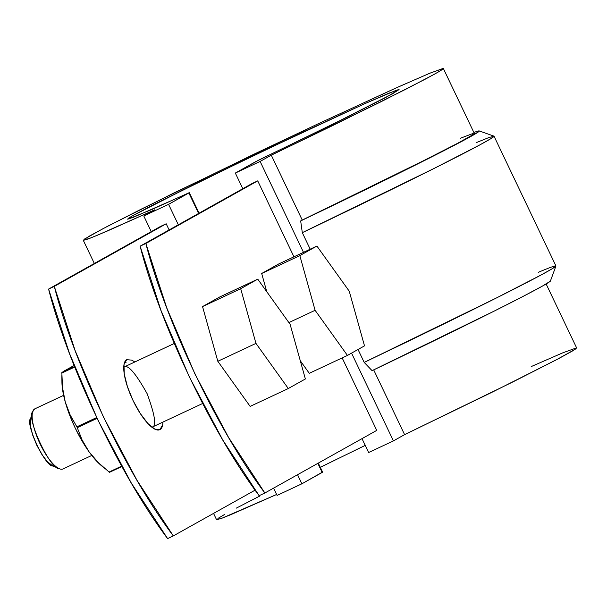 <?xml version="1.0" encoding="UTF-8"?>
<svg xmlns="http://www.w3.org/2000/svg" width="607" height="607" viewBox="0 0 607 607"><rect width="100%" height="100%" fill="white"/><g stroke="black" fill="none" stroke-linecap="round" stroke-linejoin="round"><path stroke-width="0.91" d="M376.742 430.393L264.864 493.005L228.52 437.366L194.968 374.056L166.713 307.779L145.847 243.483L257.725 180.871L145.847 243.483L140.126 246.161L252.004 183.557L257.725 180.871L293.947 256.822L257.725 180.871L252.004 183.557L140.126 246.161L145.847 243.483C165.719 321.52 217.602 430.295 264.864 493.005L259.143 495.684L222.799 440.052L189.247 376.735L160.992 310.458L140.126 246.161C159.998 324.199 211.881 432.973 259.143 495.684L264.864 493.005L376.742 430.393L342.158 357.895L376.742 430.393M160.46 226.464L48.583 289.076L69.448 353.373L97.704 419.649L131.256 482.96L167.6 538.599L173.321 535.913L255.13 490.13L173.321 535.913L167.6 538.599C120.338 475.88 68.454 367.114 48.583 289.076L160.46 226.464L166.181 223.786L54.304 286.39L75.169 350.687L103.425 416.963L136.977 480.281L173.321 535.913C126.059 473.202 74.175 364.428 54.304 286.39L48.583 289.076L54.304 286.39L166.181 223.786L169.118 229.939L166.181 223.786L160.46 226.464M124.655 362.182L126.188 362.819M126.681 359.693A38.711 11.829 -115.1 0 0 132.994 400.415A38.711 11.829 -115.1 0 0 159.641 429.733A38.711 11.829 -115.1 0 0 162.949 422.085L162.699 424.68L160.005 429.559L154.777 429.119L147.812 423.42L140.164 413.344L132.994 400.415L127.409 386.606L124.245 374.018L123.995 364.564L126.681 359.693L131.909 360.133L134.784 361.992M443.353 68.485L439.127 71.543L426.046 78.766L380.149 102.181L271.291 155.18L302.233 220.053L411.098 167.054L456.988 143.639L470.076 136.416L474.295 133.358L443.353 68.485L430.211 73.06L397.98 87.089L316.634 124.518L173.868 192.98L107.409 226.365L88.986 236.305L83.265 240.235L90.223 238.149L107.287 231.047L154.96 209.711L143.783 215.963L168.579 204.339L188.777 192.874L151.5 209.643L127.895 219.173L128.259 218.376L132.842 215.591L153.928 204.438L256.131 154.299L363.593 104.199L396.113 90.322L399.011 89.555L392.16 94.039L333.455 123.911L259.174 159.869L235.326 173.056L260.122 161.432L271.291 155.18L332.416 125.695L406.371 88.971L435.158 73.819L441.881 69.82L443.163 68.401L429.415 73.386L395.567 88.167L316.634 124.518L254.508 153.935L140.832 209.354L103.038 228.657L84.631 238.968L83.485 240.319L87.833 239.052L97.515 235.205L154.96 209.711L143.783 215.963L151.249 231.616L143.783 215.963L168.579 204.339L188.86 192.988L198.618 213.429L188.86 192.988L133.199 217.382L127.538 219.119L131.924 216.115L196.372 183.238L303.523 131.856L364.686 103.714L389.087 93.083L399.08 89.601L385.384 97.689L349.253 116.089L255.615 161.697L235.326 173.056L242.792 188.709L235.326 173.056L260.122 161.432L271.291 155.18L302.233 220.053L300.67 220.933L302.309 232.663L310.2 249.204L302.309 232.663A216.069 4.522 -25.5 0 0 494.037 136.264M318.288 463.103L322.613 472.163L322.165 472.451L317.825 463.361L322.165 472.451L301.876 483.809L297.544 474.72L301.876 483.809L277.08 495.426L273.598 488.119L277.08 495.426L301.876 483.809L322.074 472.337M321.839 466.555L365.702 445.159M546.133 283.97L576.65 347.948L572.424 351.005L559.343 358.229L513.454 381.644L404.588 434.642L373.692 369.875L404.588 434.642L393.419 440.894L368.624 452.519L362.007 438.641L368.624 452.519L393.419 440.894L404.588 434.642L493.574 391.5L556.498 359.731L575.186 349.291L576.46 347.872L562.712 352.857L531.193 366.59M259.652 496.109L236.335 508.12M224.507 514.508L217.928 518.439M216.555 519.691L221.13 518.515L230.812 514.668L276.625 494.477L222.116 518.15L216.562 519.706L213.55 513.401M476.32 142.607L488.954 137.531L494.03 136.196L555.921 265.949L552.529 268.552L541.148 274.956L495.691 298.333L364.192 362.409L358.031 349.495L364.192 362.409L372.076 370.649A205.007 4.295 -25.5 0 0 550.511 281.049M393.419 440.894L351.552 353.122L393.419 440.894M303.485 252.345L260.122 161.432L303.485 252.345M178.329 224.787L168.579 204.339L178.329 224.787M473.87 132.47L476.176 131.643C478.961 130.695 479.887 130.649 478.946 131.484L470.615 136.605L423.307 161.121L300.67 220.933L431.683 156.712L458.088 143.055L472.2 135.111L474.279 133.328M472.974 133.479L460.349 138.267M555.921 266.056L550.352 281.2L542.021 286.314L523.097 296.398L494.72 310.837L372.076 370.649L364.192 362.409A216.069 4.522 154.5 0 0 555.731 266.314A216.069 4.522 154.5 0 0 538.212 272.353M494.03 136.196L490.638 138.798L479.257 145.202L433.808 168.587L302.309 232.663L300.67 220.933A205.007 4.295 154.5 0 0 479.295 131.044M320.299 467.314L365.224 445.394M189.308 192.7L188.86 192.988M202.548 306.588L219.62 297.035L257.763 279.152L290.1 324.282L305.367 378.965L288.295 388.518L255.957 343.387L240.691 288.704L257.763 279.152L290.1 324.282L305.367 378.965L288.295 388.518L250.152 406.394L217.814 361.271L202.548 306.588L240.691 288.704L257.763 279.152L219.62 297.035L202.548 306.588L240.691 288.704L255.957 343.387L217.814 361.271L202.548 306.588M250.152 406.394L288.295 388.518L255.957 343.387L217.814 361.271L250.152 406.394M32.657 411.804L30.6 418.549C24.948 423.056 45.214 466.927 52.832 465.979L59.334 468.71C50.191 469.856 25.873 417.206 32.657 411.804L34.66 408.936A33.18 10.144 64.9 0 0 40.07 443.838A33.18 10.144 64.9 0 0 63.227 468.816M30.654 418.382L30.532 426.395L32.793 435.386L36.784 445.25L41.898 454.484L47.361 461.684L52.93 466.017M261.685 273.491L278.757 263.939L316.9 246.063L349.237 291.185L364.503 345.869L347.432 355.421L315.094 310.298L299.828 255.615L316.9 246.063L349.237 291.185L364.503 345.869L347.432 355.421L309.289 373.305L300.275 360.717L309.289 373.305L347.432 355.421L315.094 310.298L299.828 255.615L316.9 246.063L278.757 263.939L261.685 273.491L299.828 255.615L261.685 273.491L266.777 291.739L261.685 273.491M288.886 322.583L315.094 310.298L288.886 322.583M61.967 379.807A55.305 16.905 64.9 0 0 61.929 382A55.305 16.905 64.9 0 0 65.237 401.872L69.501 414.733L75.162 427.927L81.824 440.561L89.047 451.775L98.182 462.458L109.078 472.034L121.65 466.138L109.078 472.034L109.48 472.322A63.598 19.439 -115.1 0 1 109.078 472.034L98.182 462.458L89.047 451.775A55.305 16.905 64.9 0 0 100.997 465.311M61.937 380.574L62.658 390.218L65.237 401.872L62.559 387.752L61.861 373.039A63.598 19.439 -115.1 0 1 61.876 372.516L62.028 372.334M62.999 371.613L74.115 365.482L61.876 372.516L74.547 366.575L61.876 372.516L61.861 373.039L74.722 367.015L61.861 373.039L62.559 387.752L65.237 401.872A55.305 16.905 64.9 0 0 89.047 451.775L96.323 460.796L101.134 465.425M109.48 472.322L121.863 466.525L109.48 472.322M89.047 451.775L82.112 440.029L77.271 427.647A63.598 19.439 -115.1 0 1 76.877 426.827L70.139 414.93L65.237 401.872L70.139 414.93L76.877 426.827L96.703 417.533L76.877 426.827L77.271 427.647L97.09 418.352L77.271 427.647L82.112 440.029L89.047 451.775M202.586 403.503L151.909 427.252C156.758 426.706 155.157 415.499 147.099 393.632C135.399 372.744 127.614 363.927 123.745 367.174L174.239 343.494M94.343 263.468L83.265 240.251M493.946 136.135L479.211 130.915M189.316 192.707L199.081 213.171M91.786 455.44L63.029 468.923M63.621 395.354L34.857 408.83M100.944 465.266L104.92 468.634M61.929 382.023L61.861 375.596"/></g></svg>
